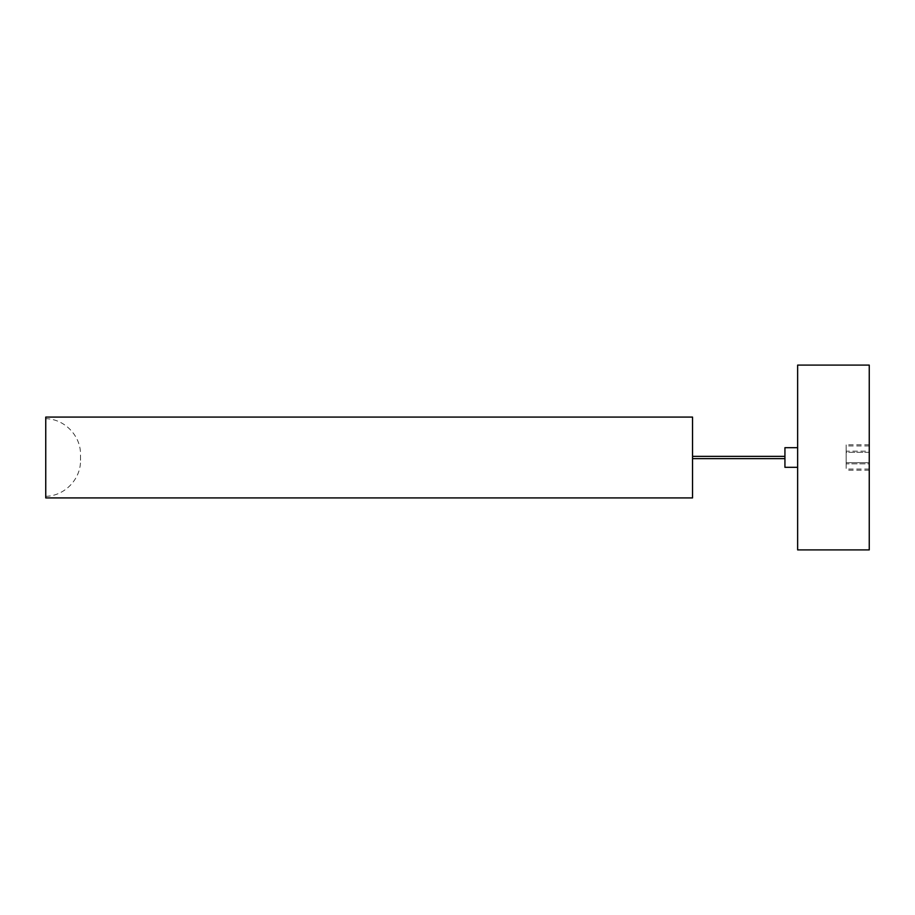 <?xml version="1.0" encoding="UTF-8"?>
<svg xmlns="http://www.w3.org/2000/svg" width="915" height="915" viewBox="0 0 915 915"><rect width="100%" height="100%" fill="white"/><g stroke="black" fill="none" stroke-linecap="round" stroke-linejoin="round"><path stroke-width="0.69" stroke-dasharray="4.58 3.43" d="M846.146 451.152L846.146 463.848L846.146 451.152L869.25 451.152L869.25 445.948L869.25 463.848L869.25 451.152L846.146 451.152M846.146 463.848L846.146 469.052L846.146 463.848L869.25 463.848L869.25 469.052L869.25 463.848L846.146 463.848M869.25 452.307L846.146 452.307L846.146 462.693L846.146 452.307L869.25 452.307L869.25 462.693L846.146 462.693L869.25 462.693L869.25 452.307M846.146 457.5L846.146 444.793L846.146 457.5M869.25 457.5L869.25 444.793L869.25 457.5M797.64 365.096L797.64 549.904M797.64 457.5L797.64 467.313L797.64 457.5M869.25 549.904L869.25 365.096M784.933 447.687L784.933 467.313M784.933 457.5L784.933 458.655L784.933 457.5M692.541 457.5L692.541 456.345L692.541 457.5M45.75 457.5L45.75 496.307L45.75 457.5M692.541 497.92L692.541 417.08M45.75 417.08L45.75 497.92M869.25 445.948L846.146 445.948M869.25 469.052L846.146 469.052M869.25 444.793L846.146 444.793M869.25 470.207L846.146 470.207M45.75 496.307C64.542 496.102 80.966 479.083 80.509 460.291L80.509 454.709C80.966 435.917 64.542 418.898 45.75 418.693M80.509 460.291L80.509 454.709"/><path stroke-width="1.37" d="M797.64 457.5L797.64 365.096L869.25 365.096L869.25 549.904L797.64 549.904L797.64 457.5M797.64 467.313L784.933 467.313L784.933 447.687L797.64 447.687M692.541 457.5L692.541 497.92L45.75 497.92L45.75 417.08L692.541 417.08L692.541 457.5M692.541 458.655L784.933 458.655M692.541 456.345L784.933 456.345"/></g></svg>

